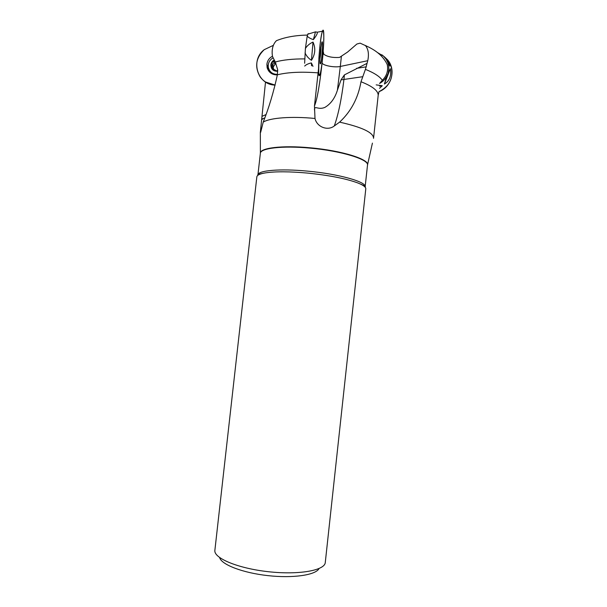 <?xml version="1.0" encoding="UTF-8"?>
<svg xmlns="http://www.w3.org/2000/svg" width="607" height="607" viewBox="0 0 607 607"><rect width="100%" height="100%" fill="white"/><g stroke="black" fill="none" stroke-linecap="round" stroke-linejoin="round"><path stroke-width="0.91" d="M366.947 63.394L344.381 74.911L341.02 79.881L337.401 90.2L340.315 66.451C334.563 67.817 322.271 65.404 322.105 62.855C319.608 85.526 317.066 99.897 314.464 105.952L318.531 68.826C318.584 74.494 319.024 76.474 319.836 74.767C320.724 72.461 321.604 67.324 322.484 59.349L323.212 51.314L323.774 54.235C327.416 56.808 332.666 57.87 339.541 57.415L347.561 52.073L356.893 44.015L360.133 43.15L365.444 45.578C368.335 49.091 369.109 54.137 367.766 60.708L365.422 69.365C374.178 72.886 379.815 76.528 382.327 80.299C386.78 75.875 388.427 70.655 387.266 64.63C383.874 57.233 377.417 51.254 367.903 46.709L365.361 45.525M365.308 45.426L366.613 46.094M314.464 105.952L315.003 118.471C291.406 116.134 269.994 117.826 263.218 122.121C268.969 107.629 273.689 91.862 277.369 74.805L277.657 69.57L275.267 61.982L272.482 56.451L272.171 53.704C271.936 48.128 273.34 43.795 276.397 40.722M373.533 138.343L373.555 138.184C373.343 132.523 362.022 127.174 339.594 122.136C351.051 111.491 358.183 98.023 360.99 81.74L365.422 69.365M373.692 136.901L378.191 95.284C378.237 90.784 372.501 86.27 360.99 81.74M386.78 76.224L390.347 68.712C391.492 76.012 389.504 81.126 384.383 84.047L386.78 76.224C385.096 79.335 382.691 81.755 379.565 83.47L382.327 80.299M378.996 91.657C389.967 85.966 393.943 77.301 390.923 65.639L387.532 59.774C396.318 69.585 391.674 86.96 378.996 91.657L378.191 95.284M339.594 122.136L334.29 125.968C327.636 131.18 316.9 127.03 315.003 118.471M263.218 122.121L260.653 132.349M275.176 85.101C268.78 84.608 263.734 81.801 260.039 76.687C254.47 66.823 255.858 57.824 264.189 49.698C249.993 60.351 257.565 84.95 275.176 85.101L265.517 81.998L260.312 132.554M307.271 173.056C289.342 171.462 275.457 171.394 265.6 172.851C259.978 173.784 257.057 175.12 256.844 176.849L214.878 550.314C213.489 558.083 237.876 568.395 268.385 571.711C298.887 575.133 324.935 570.39 325.276 562.499L365.786 188.883C365.953 187.138 363.396 185.203 358.107 183.064C346.385 178.663 329.434 175.324 307.271 173.056M219.651 557.598C221.327 564.578 242.633 572.871 267.953 575.633C293.264 578.456 315.86 575.019 319.024 568.569M261.693 119.124L264.682 117.933M277.695 70.852L276.261 70.92C274.159 70.662 272.642 69.6 271.724 67.718C270.942 65.768 271.147 63.91 272.353 62.126L274.372 60.381M274.174 60.025C272.277 61.095 271.177 62.696 270.874 64.828C271.01 69.206 273.279 71.353 277.695 71.269M273.089 57.87C270.297 59.433 268.681 61.77 268.233 64.896L268.256 67.043C269.349 71.884 272.414 74.327 277.437 74.373M275.343 70.662L271.541 67.074L272.657 64.6L271.951 63.333L272.353 62.126L275.115 61.717M275.108 70.002L276.261 70.92L277.687 70.412M272.96 65.465L273.438 68.667M272.019 66.315L272.581 67.87L275.859 63.082L274.341 63.219L272.626 64.448M275.092 70.146L275.259 70.609M273.787 61.618L274.341 63.219M271.951 66.33L272.52 67.901L272.141 68.363M314.487 109.085L314.684 108.699C315.048 105.861 318.576 110.004 324.806 107.431C330.678 104.047 334.882 98.304 337.401 90.2M344.381 74.911L343.957 79.434C341.521 99.282 338.296 114.791 334.29 125.968M362.387 76.755L341.02 79.881M320.868 47.308L319.935 58.621M319.927 59.016L320.003 58.682C320.708 54.577 321.02 50.654 320.921 46.914M320.511 50.411L320.792 51.732L320.246 53.287M320.048 56.155L319.95 58.181M264.189 49.698L273.385 45.328L264.189 49.698M277.353 74.889C272.156 74.949 268.749 72.552 267.126 67.696L266.89 64.19C267.406 60.632 269.258 57.976 272.444 56.223M268.871 71.239L268.097 69.221L267.869 65.867L268.673 62.961M387.532 59.774L384.261 56.671L387.532 59.774M388.252 72.445C389.095 69.077 388.935 65.776 387.782 62.551L386.143 59.251L383.578 56.193L377.493 52.559M376.181 84.874L382.296 85.746L379.519 88.311M383.578 56.193L381.818 54.759M383.161 55.814L386.697 59.084L389.573 64.312L389.929 66.11L386.143 59.251M382.296 85.746L379.663 86.209M390.347 68.712L384.383 84.047M322.036 32.49L322.431 31.215C325.587 22.482 322.727 69.054 319.836 74.767C317.142 82.37 319.107 42.862 322.036 32.49C320.837 37.619 319.57 47.953 318.88 58.393L318.728 73.5C319.115 75.579 319.684 75.367 320.42 72.878C321.983 66.148 323.592 50.153 323.819 39.023C323.827 34.098 323.569 31.207 323.053 30.35L322.036 32.49M320.61 49.44L321.839 42.285C323.356 38.142 321.991 60.738 320.564 63.75C319.684 64.213 319.699 59.44 320.61 49.44M304.638 63.249L305.412 48.423L307.195 36.109L307.832 33.984L308.743 33.628M305.412 48.423C307.279 45.578 309.813 43.469 313.007 42.088C315.784 48.234 315.268 54.304 311.459 60.313C308.561 58.462 306.421 55.981 305.04 52.877M304.699 66.064C306.171 64.608 308.402 63.56 311.376 62.931L312.977 66.36M307.741 34.212L315.496 31.86L317.279 32.194L317.256 33.332C316.846 34.758 315.549 36.86 313.356 39.637C310.503 38.689 308.447 37.513 307.195 36.109M315.496 31.86L313.356 39.637M311.376 62.931L311.566 65.776M313.007 42.088L311.459 60.313M322.105 62.855L323.243 52.278M275.267 61.982C282.953 59.888 292.764 58.856 304.714 58.887M318.121 72.87C301.375 71.58 287.786 72.225 277.369 74.805M260.35 153.336C259.538 147.979 281.936 145.111 310.147 147.797C342.045 150.566 370.012 159.489 367.493 165.165C369.177 159.52 341.438 150.855 310.109 148.123C282.452 145.498 260.244 148.184 260.35 153.366L257.914 174.991C256.981 174.596 259.546 173.883 265.6 172.851M265.851 114.647L262.057 116.332M367.493 165.195L365.141 186.835C366.757 181.91 338.911 173.951 307.567 171.128C279.895 168.45 257.74 170.476 257.914 174.991M261.617 119.791L263.294 118.494M275.108 70.093L275.297 70.632M273.848 61.671L274.394 63.257M341.384 56.466L340.315 66.451L367.766 60.708M356.521 68.348L366.355 66.816M314.403 109.806L314.684 108.699M307.491 35.085C295.351 35.297 284.964 37.179 276.329 40.73M373.555 138.184L373.791 136.014M367.554 164.755L372.425 143.115M260.38 152.926L260.35 132.538M365.141 186.835C366.142 186.653 363.798 185.393 358.107 183.064M272.657 64.6L273.18 66.072M271.541 67.074L271.883 68.014M268.097 69.221L267.126 67.696M387.782 62.551L388.533 63.287M389.573 64.312L390.923 65.639M317.279 32.194L322.431 31.215M320.079 63.674L320.564 63.75"/></g></svg>
